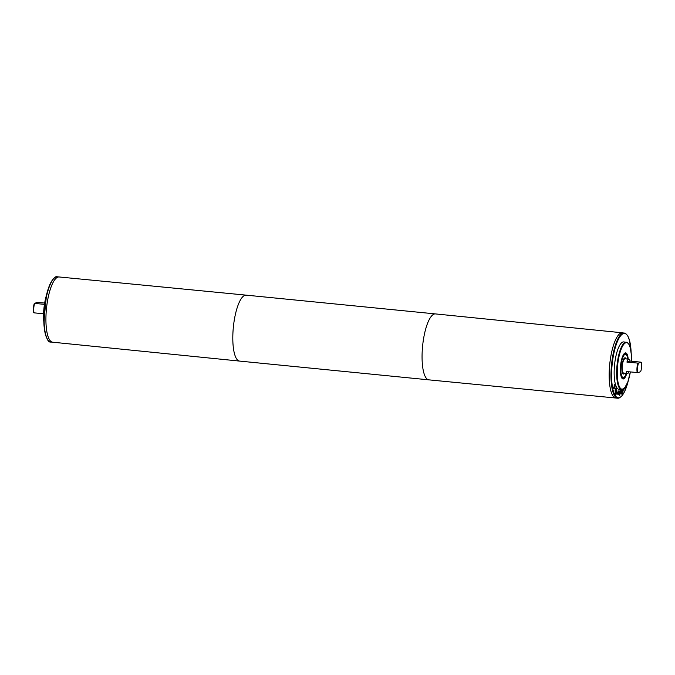 <?xml version="1.0" encoding="UTF-8"?>
<svg xmlns="http://www.w3.org/2000/svg" width="675" height="675" viewBox="0 0 675 675"><rect width="100%" height="100%" fill="white"/><g stroke="black" fill="none" stroke-linecap="round" stroke-linejoin="round"><path stroke-width="1.01" d="M618.756 394.605L619.414 391.011L619.515 394.521L619.262 391.837L618.578 394.588M619.203 391.331L619.211 391.829M619.76 394.402L620.131 390.791L619.76 394.402M623.405 389.095L622.991 391.365L622.502 389.517M623.059 390.386L622.763 391.34L622.358 390.682M622.763 391.34L622.578 390.698M622.696 389.45L623.008 390.783L623.211 389.213M623.008 390.783L622.519 390.15M623.776 388.851L623.978 389.382L623.776 388.851M624.383 388.167L623.751 389.365M624.594 388.041L623.97 389.382M624.071 388.808L624.544 387.72M621.996 389.77L621.262 392.302L621.886 393.382L621.996 389.77L621.219 390.631M621.034 392.285L621.27 393.5L621.886 393.382M622.19 389.585L622.232 393.525L621.38 394.09L621.059 392.512L621.844 389.407M622.232 393.525L621.152 394.065M620.57 393.457L620.848 390.361L620.392 393.441M620.342 393.432L620.013 394.158M619.684 395.609L619.92 394.909L619.684 395.609M617.844 392.977L617.971 394.057L618.376 393.162L617.676 392.96M617.591 393.685L618.207 393.846M618.427 392.707L617.937 390.977L618.595 392.808L617.903 394.538L617.735 392.47L618.427 392.707L617.726 392.521M618.376 392.707L618.317 393.145M618.123 393.998L617.827 394.495M618.148 390.808L618.418 391.551M616.528 388.496C616.081 387.931 615.667 388.454 615.288 390.049L615.398 393.82C615.836 394.394 616.25 393.879 616.638 392.276L616.528 388.496L615.457 388.766M614.976 393.323L615.583 394.031M616.165 387.72L616.722 388.986M615.161 389.846C615.617 387.939 616.106 387.323 616.629 388.007L616.764 392.487C616.309 394.386 615.819 395.002 615.288 394.318L615.161 389.846M616.241 393.542L615.533 394.58M615.524 392.099L615.853 392.808L616.064 391.846L615.676 391.365L615.355 392.082L615.929 388.969M615.583 392.361L615.853 392.808M616.089 388.986L616.165 391.348L616.646 389.905L615.87 393.508L615.347 392.099M616.106 391.34L616.013 391.762M615.794 392.799L615.701 393.23M614.351 384.522L615.06 386.302L614.849 386.91L614.385 385.391L614.005 388.699L613.389 388.707M614.377 387.037L614.233 388.716L613.617 388.733L613.465 387.585L613.659 387.011L614.107 388.344L614.579 384.548L615.06 386.302M614.579 384.548L614.672 384.995M613.524 388.26L614.107 388.344M614.292 386.319L614.149 387.02M614.765 385.467L614.157 385.366M622.409 389.509A23.836 6.885 -84.3 0 1 621.54 389.61L619.042 389.357A23.836 6.885 -84.3 0 1 614.545 364.956A23.836 6.885 -84.3 0 1 623.742 341.913L627.404 342.579L628.965 344.351L630.34 347.996L631.302 354.409L631.429 361.218A23.363 6.742 -84.3 0 0 625.295 343.001A23.363 6.742 -84.3 0 0 617.355 368.98A23.363 6.742 -84.3 0 0 622.89 389.078A23.363 6.742 -84.3 0 0 630.349 371.942L627.817 382.016L624.628 388.007L621.54 389.61A23.836 6.885 -84.3 0 1 617.043 365.209A23.836 6.885 -84.3 0 1 626.248 342.166M638.474 363.158L626.923 362.095L630.087 361.083L640.988 362.163L638.474 363.158A6.674 1.924 -84.3 0 0 637.875 372.608L640.659 371.723A6.674 1.924 -84.3 0 0 641.25 362.273M626.923 362.095A7.155 2.067 -84.3 0 1 628.914 359.193A7.155 2.067 -84.3 0 1 630.087 361.083M629.024 371.807A7.155 2.067 -84.3 0 1 627.758 373.402A7.155 2.067 -84.3 0 1 627.505 373.427A7.155 2.067 -84.3 0 1 626.324 371.545L637.875 372.608M627.505 373.427L623.641 373.047A7.155 2.067 -84.3 0 1 622.291 365.723A7.155 2.067 -84.3 0 1 625.05 358.813L628.914 359.193M637.225 372.625A7.155 2.067 -84.3 0 1 637.824 363.175M46.136 312.694A32.78 9.458 95.7 0 0 52.642 342.2A32.78 9.458 -84.3 0 1 46.457 308.652A32.78 9.458 -84.3 0 1 59.105 276.969A32.78 9.458 95.7 0 0 46.136 312.694M52.642 342.208A32.78 9.458 -84.3 0 1 52.642 342.2L50.828 342.023A32.78 9.458 -84.3 0 1 44.643 308.475A32.78 9.458 -84.3 0 1 57.291 276.792L246.13 295.144A33.134 9.568 95.7 0 0 246.13 295.144L435.4 313.909A33.134 9.568 95.7 0 0 435.4 313.909L622.358 332.792A32.78 9.458 95.7 0 0 609.382 368.516A32.78 9.458 95.7 0 0 615.895 398.031A32.78 9.458 -84.3 0 1 609.711 364.483A32.78 9.458 -84.3 0 1 622.358 332.8L625.666 333.501L627.742 335.829L629.589 340.588L631.176 352.957M613.204 396.225A32.771 9.458 -84.3 0 1 609.711 364.483A32.771 9.458 -84.3 0 1 619.372 334.032M34.341 303.277A6.674 1.924 -84.3 0 0 33.75 312.727L34.012 312.837A7.155 2.067 -84.3 0 1 34.602 303.387L37.125 302.392L44.634 303.058M44.423 304.358L34.602 303.387M34.012 312.837L43.571 313.782M49.95 340.402A32.771 9.458 -84.3 0 1 46.457 308.652A32.771 9.458 -84.3 0 1 56.118 278.21M626.181 358.923A8.151 2.354 -84.3 0 0 625.151 357.817A8.151 2.354 -84.3 0 0 622.004 365.698A8.151 2.354 -84.3 0 0 623.54 374.043A8.151 2.354 -84.3 0 0 623.835 374.009A8.151 2.354 -84.3 0 0 624.763 373.157A8.108 2.337 -84.3 0 1 623.843 373.958A8.108 2.337 -84.3 0 1 623.548 373.992A8.108 2.337 -84.3 0 1 622.021 365.698A8.108 2.337 -84.3 0 1 625.143 357.868A8.108 2.337 -84.3 0 1 626.147 358.923M626.29 373.309A11.678 3.367 -84.3 0 1 623.616 377.502A11.678 3.367 -84.3 0 1 623.194 377.553A11.678 3.367 -84.3 0 1 620.992 365.597A11.678 3.367 -84.3 0 1 625.497 354.308A11.678 3.367 -84.3 0 1 627.708 359.075M626.467 373.326A12.15 3.51 -84.3 0 1 623.59 377.975A12.15 3.51 -84.3 0 1 623.152 378.025A12.15 3.51 -84.3 0 1 620.857 365.588A12.15 3.51 -84.3 0 1 625.548 353.835A12.15 3.51 -84.3 0 1 627.877 359.092M625.641 352.882A13.112 3.788 -84.3 0 0 620.578 365.555A13.112 3.788 -84.3 0 0 623.05 378.979A13.112 3.788 -84.3 0 0 623.531 378.92A13.112 3.788 -84.3 0 0 626.797 373.359A13.103 3.78 -84.3 0 1 623.531 378.92A13.103 3.78 -84.3 0 1 623.059 378.97A13.103 3.78 -84.3 0 1 620.587 365.555A13.103 3.78 -84.3 0 1 625.641 352.89A13.103 3.78 -84.3 0 1 628.206 359.125A13.112 3.788 -84.3 0 0 625.641 352.882L625.539 352.882M628.391 380.32A32.299 9.323 -84.3 0 1 619.38 397.651A32.299 9.323 -84.3 0 1 611.634 372.111A32.299 9.323 -84.3 0 1 621.321 335.011A32.299 9.323 -84.3 0 1 631.142 352.612M47.959 339.972A32.299 9.323 -84.3 0 1 44.331 308.441A32.299 9.323 -84.3 0 1 54.076 278.243M246.13 295.144A33.134 9.568 95.7 0 0 233.018 331.265A33.134 9.568 95.7 0 0 239.591 361.091A33.134 9.568 95.7 0 0 239.6 361.091L428.861 379.848A33.134 9.568 95.7 0 0 428.87 379.856A33.134 9.568 95.7 0 1 422.28 350.021A33.134 9.568 95.7 0 1 435.4 313.909M43.808 321.612A23.363 6.742 -84.3 0 1 46.406 295.431M43.909 313.791A23.836 6.885 -84.3 0 1 44.963 303.126M618.899 398.073A32.78 9.458 -84.3 0 1 617.709 398.208A32.78 9.458 -84.3 0 1 611.525 364.66A32.78 9.458 -84.3 0 1 624.173 332.977M52.642 342.2L239.591 361.091M628.501 379.991L624.552 391.728L621.751 396.132L619.068 398.056L617.709 398.208L428.87 379.856M43.824 322.043L46.499 295.009M50.828 342.023C47.917 342.782 45.638 337.188 43.993 325.257L44.702 305.007C45.908 296.03 47.824 288.782 50.448 283.272C53.561 278.041 55.839 275.881 57.291 276.792"/></g></svg>
